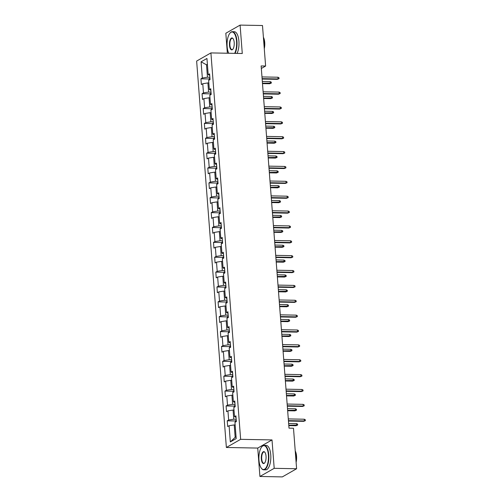 <?xml version="1.0" encoding="UTF-8"?>
<svg xmlns="http://www.w3.org/2000/svg" width="502" height="502" viewBox="0 0 502 502"><rect width="100%" height="100%" fill="white"/><g stroke="black" fill="none" stroke-linecap="round" stroke-linejoin="round"><path stroke-width="0.75" d="M259.923 476.48L274.199 468.322L272.009 439.921L257.739 448.073L259.923 476.48L282.331 476.9L296.6 468.742L293.488 428.237L289.001 428.15L261.134 65.944L265.614 66.032L262.496 25.52L240.094 25.1L225.825 33.258L227.356 53.225M257.739 448.073L226.371 447.483L196.64 61.068L210.909 52.917L240.64 439.332L226.371 447.483M201.082 61.815L202.331 78.017L200.925 78.82L201.365 84.543L202.77 83.734L203.473 92.889L202.068 93.692L202.507 99.409L203.912 98.605L204.621 107.754L203.21 108.557L203.649 114.28L205.061 113.477L205.764 122.626L204.358 123.429L204.797 129.146L206.203 128.343L206.906 137.492L205.5 138.301L205.939 144.018L207.345 143.214L208.054 152.363L206.642 153.166L207.081 158.889L208.493 158.086L209.196 167.235L207.79 168.038L208.23 173.755L209.635 172.952L210.338 182.1L208.932 182.91L209.372 188.626L210.777 187.823L211.486 196.972L210.074 197.775L210.514 203.498L211.926 202.689L212.628 211.844L211.223 212.647L211.662 218.364L213.068 217.561L213.77 226.709L212.365 227.513L212.804 233.235L214.21 232.432L214.919 241.581L213.507 242.384L213.946 248.107L215.358 247.298L216.061 256.453L214.655 257.256L215.094 262.973L216.5 262.169L217.203 271.318L215.797 272.122L216.237 277.844L217.642 277.041L218.351 286.19L216.939 286.993L217.379 292.71L218.79 291.907L219.493 301.056L218.088 301.865L218.527 307.582L219.932 306.778L220.635 315.927L219.23 316.731L219.669 322.453L221.075 321.644L221.784 330.799L220.372 331.602L220.811 337.319L222.223 336.516L222.926 345.665L221.52 346.474L221.959 352.191L223.365 351.387L224.068 360.536L222.662 361.34L223.101 367.062L224.507 366.253L225.216 375.408L223.804 376.211L224.243 381.928L225.655 381.125L226.358 390.274L224.952 391.077L225.392 396.8L226.797 395.996L227.5 405.145L226.095 405.949L226.534 411.665L227.939 410.862L228.648 420.011L227.237 420.82L227.676 426.537L229.088 425.734L230.33 441.936L236.197 438.585L234.949 422.383L236.354 421.58L235.915 415.857L234.509 416.666L233.806 407.511L235.212 406.708L234.773 400.991L233.367 401.795L232.658 392.646L234.07 391.836L233.631 386.12L232.219 386.923L231.516 377.774L232.922 376.971L232.482 371.248L231.077 372.057L230.374 362.902L231.78 362.099L231.34 356.382L229.935 357.186L229.226 348.037L230.638 347.233L230.198 341.511L228.786 342.314L228.084 333.165L229.489 332.362L229.05 326.645L227.644 327.448L226.942 318.293L228.347 317.49L227.908 311.773L226.502 312.577L225.793 303.428L227.205 302.624L226.766 296.902L225.354 297.705L224.651 288.556L226.057 287.753L225.618 282.036L224.212 282.839L223.509 273.69L224.915 272.881L224.476 267.164L223.07 267.968L222.361 258.819L223.773 258.015L223.334 252.293L221.922 253.102L221.219 243.947L222.624 243.144L222.185 237.427L220.78 238.23L220.077 229.081L221.482 228.278L221.043 222.555L219.638 223.359L218.928 214.21L220.34 213.406L219.901 207.684L218.489 208.493L217.786 199.338L219.192 198.535L218.753 192.818L217.347 193.621L216.644 184.472L218.05 183.669L217.611 177.946L216.205 178.75L215.496 169.601L216.908 168.797L216.469 163.081L215.057 163.884L214.354 154.735L215.76 153.926L215.32 148.209L213.915 149.012L213.212 139.863L214.618 139.06L214.178 133.337L212.773 134.147L212.064 124.992L213.475 124.189L213.036 118.472L211.624 119.275L210.922 110.126L212.327 109.317L211.888 103.6L210.482 104.403L209.78 95.254L211.185 94.451L210.746 88.728L209.34 89.538L208.631 80.383L210.043 79.58L209.604 73.863L208.192 74.666L206.95 58.464L201.082 61.815L206.504 64.814L207.458 77.201L209.861 77.245M236.178 419.245L233.775 419.201L233.072 410.046L234.001 410.065M236.034 417.369L234.509 416.666M228.648 420.011L233.775 419.201M227.939 410.862L233.072 410.046M235.03 404.374L232.627 404.33L231.924 395.181L232.859 395.199M234.886 402.504L233.367 401.795M227.5 405.145L232.627 404.33M226.797 395.996L231.924 395.181M233.888 389.508L231.485 389.458L230.782 380.309L231.711 380.328M233.744 387.632L232.219 386.923M226.358 390.274L231.485 389.458M225.655 381.125L230.782 380.309M232.746 374.636L230.343 374.592L229.64 365.443L230.569 365.456M232.602 372.76L231.077 372.057M225.216 375.408L230.343 374.592M224.507 366.253L229.64 365.443M231.598 359.765L229.194 359.721L228.492 350.572L229.427 350.591M231.453 357.895L229.935 357.186M224.068 360.536L229.194 359.721M223.365 351.387L228.492 350.572M230.456 344.899L228.052 344.855L227.35 335.7L228.278 335.719M230.311 343.023L228.786 342.314M222.926 345.665L228.052 344.855M222.223 336.516L227.35 335.7M229.314 330.027L226.91 329.983L226.207 320.834L227.136 320.847M229.169 328.157L227.644 327.448M221.784 330.799L226.91 329.983M221.075 321.644L226.207 320.834M228.165 315.156L225.762 315.112L225.059 305.963L225.994 305.982M228.021 313.286L226.502 312.577M220.635 315.927L225.762 315.112M219.932 306.778L225.059 305.963M227.023 300.29L224.62 300.246L223.917 291.091L224.846 291.11M226.879 298.414L225.354 297.705M219.493 301.056L224.62 300.246M218.79 291.907L223.917 291.091M225.881 285.418L223.478 285.374L222.775 276.225L223.704 276.244M225.737 283.548L224.212 282.839M218.351 286.19L223.478 285.374M217.642 277.041L222.775 276.225M224.733 270.553L222.33 270.503L221.627 261.354L222.562 261.373M224.589 268.677L223.07 267.968M217.203 271.318L222.33 270.503M216.5 262.169L221.627 261.354M223.591 255.681L221.187 255.637L220.485 246.488L221.413 246.501M223.446 253.805L221.922 253.102M216.061 256.453L221.187 255.637M215.358 247.298L220.485 246.488M222.449 240.809L220.045 240.765L219.343 231.617L220.271 231.635M222.304 238.939L220.78 238.23M214.919 241.581L220.045 240.765M214.21 232.432L219.343 231.617M221.3 225.944L218.897 225.9L218.194 216.745L219.129 216.764M221.156 224.068L219.638 223.359M213.77 226.709L218.897 225.9M213.068 217.561L218.194 216.745M220.158 211.072L217.755 211.028L217.052 201.879L217.981 201.892M220.014 209.202L218.489 208.493M212.628 211.844L217.755 211.028M211.926 202.689L217.052 201.879M219.016 196.2L216.613 196.156L215.91 187.008L216.839 187.026M218.872 194.33L217.347 193.621M211.486 196.972L216.613 196.156M210.777 187.823L215.91 187.008M217.868 181.335L215.465 181.291L214.762 172.136L215.697 172.155M217.724 179.459L216.205 178.75M210.338 182.1L215.465 181.291M209.635 172.952L214.762 172.136M216.726 166.463L214.323 166.419L213.62 157.27L214.549 157.289M216.582 164.593L215.057 163.884M209.196 167.235L214.323 166.419M208.493 158.086L213.62 157.27M215.584 151.598L213.181 151.548L212.478 142.399L213.406 142.417M215.44 149.721L213.915 149.012M208.054 152.363L213.181 151.548M207.345 143.214L212.478 142.399M214.436 136.726L212.032 136.682L211.329 127.527L212.264 127.546M214.291 134.85L212.773 134.147M206.906 137.492L212.032 136.682M206.203 128.343L211.329 127.527M213.294 121.854L210.89 121.81L210.187 112.661L211.116 112.68M213.149 119.984L211.624 119.275M205.764 122.626L210.89 121.81M205.061 113.477L210.187 112.661M212.151 106.989L209.748 106.939L209.045 97.79L209.974 97.808M212.007 105.113L210.482 104.403M204.621 107.754L209.748 106.939M203.912 98.605L209.045 97.79M211.003 92.117L208.6 92.073L207.897 82.924L208.832 82.937M210.859 90.247L209.34 89.538M203.473 92.889L208.6 92.073M202.77 83.734L207.897 82.924M207.439 64.827L206.504 64.814L207.395 64.3M209.717 75.375L208.192 74.666M202.331 78.017L207.458 77.201M274.199 468.322L296.6 468.742M272.009 439.921L240.64 439.332M210.909 52.917L242.278 53.507L240.094 25.1M261.329 68.479L265.614 66.032M235.143 424.937L234.214 424.918L235.168 437.311L236.059 436.803M230.33 441.936L235.168 437.311M229.088 425.734L234.214 424.918M200.925 78.82L209.177 78.977M202.068 93.692L210.319 93.849M203.21 108.557L211.467 108.714M204.358 123.429L212.61 123.586M205.5 138.301L213.752 138.452M206.642 153.166L214.9 153.323M207.79 168.038L216.042 168.195M208.932 182.91L217.184 183.061M210.074 197.775L218.332 197.932M211.223 212.647L219.474 212.804M212.365 227.513L220.616 227.67M213.507 242.384L221.765 242.541M214.655 257.256L222.907 257.407M215.797 272.122L224.049 272.279M216.939 286.993L225.197 287.15M218.088 301.865L226.339 302.016M219.23 316.731L227.481 316.887M220.372 331.602L228.63 331.759M221.52 346.474L229.772 346.625M222.662 361.34L230.914 361.496M223.804 376.211L232.062 376.362M224.952 391.077L233.204 391.234M226.095 405.949L234.346 406.105M227.237 420.82L235.494 420.971M262.144 79.052L277.368 79.335L278.064 78.939L262.113 78.638M277.932 77.226L278.974 77.716L279.049 78.67L278.064 78.939L277.932 77.226L261.981 76.925M279.049 78.67L277.368 79.335M208.794 80.295L209.453 78.425A2.592 0.552 -4.4 0 1 209.936 78.23M270.22 81.631L271.262 82.127L271.331 83.081L269.656 83.746L270.352 83.351L270.22 81.631L262.326 81.487M271.331 83.081L262.464 83.2M269.656 83.746L262.496 83.614M234.629 53.363A11.935 4.788 -88.9 0 0 236.555 41.22A11.935 4.788 -88.9 0 0 229.96 33.138A11.935 4.788 -88.9 0 0 227.149 46.598A11.935 4.788 -88.9 0 0 228.724 53.25M230.073 33.013A12.23 4.901 91.1 0 1 230.186 32.881A12.23 4.901 91.1 0 1 232.351 31.689A12.23 4.901 91.1 0 1 236.944 41.158A12.23 4.901 91.1 0 1 235.08 53.369M234.208 42.563A5.968 2.391 91.1 0 1 232.796 49.296A5.968 2.391 91.1 0 1 229.502 45.255A5.968 2.391 91.1 0 1 230.443 39.225A5.968 2.391 91.1 0 1 233.003 38.566A5.968 2.391 91.1 0 1 234.208 42.563M233.104 38.704A5.673 2.278 -88.9 0 0 232.231 38.24A5.673 2.278 -88.9 0 0 229.885 45.193A5.673 2.278 -88.9 0 0 232.018 49.591A5.673 2.278 -88.9 0 0 232.909 49.158M263.456 37.97A12.23 4.901 91.1 0 1 264.008 41.666A12.23 4.901 91.1 0 1 264.046 45.657M263.399 37.273A8.804 3.533 91.1 0 1 264.723 42.482A8.804 3.533 91.1 0 1 264.278 48.688M232.351 31.689L234.321 31.72A12.23 4.901 91.1 0 1 238.914 41.195A12.23 4.901 91.1 0 1 237.057 53.407M268.388 454.894A11.935 4.788 -88.9 0 0 261.793 446.811A11.935 4.788 -88.9 0 0 258.976 460.271A11.935 4.788 -88.9 0 0 261.391 468.278A11.935 4.788 -88.9 0 0 266.506 466.948A11.935 4.788 -88.9 0 0 268.388 454.894M261.906 446.686A12.23 4.901 91.1 0 1 262.013 446.554A12.23 4.901 91.1 0 1 264.184 445.362A12.23 4.901 91.1 0 1 268.771 454.837A12.23 4.901 91.1 0 1 263.719 469.816A12.23 4.901 91.1 0 1 261.598 468.548A12.23 4.901 91.1 0 1 261.492 468.41M266.035 456.243A5.968 2.391 91.1 0 1 264.629 462.969A5.968 2.391 91.1 0 1 261.329 458.928A5.968 2.391 91.1 0 1 262.276 452.904A5.968 2.391 91.1 0 1 264.83 452.239A5.968 2.391 91.1 0 1 266.035 456.243M264.937 452.384A5.673 2.278 -88.9 0 0 264.058 451.913A5.673 2.278 -88.9 0 0 261.718 458.866A5.673 2.278 -88.9 0 0 263.845 463.264A5.673 2.278 -88.9 0 0 264.742 462.831M295.289 451.649A12.23 4.901 91.1 0 1 295.841 455.345A12.23 4.901 91.1 0 1 295.879 459.336M295.232 450.947A8.804 3.533 91.1 0 1 296.55 456.155A8.804 3.533 91.1 0 1 296.111 462.361M264.184 445.362L266.154 445.399A12.23 4.901 91.1 0 1 270.747 454.868A12.23 4.901 91.1 0 1 265.696 469.853L263.719 469.816M263.286 93.918L278.516 94.207L279.206 93.811L263.255 93.51M279.074 92.092L280.116 92.588L280.191 93.541L279.206 93.811L279.074 92.092L263.123 91.797M280.191 93.541L278.516 94.207M264.428 108.79L279.658 109.078L280.354 108.677L264.397 108.382M280.223 106.964L281.264 107.453L281.333 108.407L280.354 108.677L280.223 106.964L264.265 106.662M281.333 108.407L279.658 109.078M209.936 95.16L210.602 93.29A2.592 0.552 -4.4 0 1 211.078 93.102M271.362 96.503L272.404 96.993L272.479 97.946L270.804 98.618L271.494 98.216L271.362 96.503L263.475 96.353M272.479 97.946L263.606 98.072M270.804 98.618L263.638 98.48M211.085 110.032L211.744 108.162A2.592 0.552 -4.4 0 1 212.227 107.974M272.511 111.375L273.546 111.864L273.621 112.818L271.946 113.483L272.642 113.088L272.511 111.375L264.617 111.224M273.621 112.818L264.749 112.937M271.946 113.483L264.78 113.352M265.577 123.661L280.8 123.944L281.496 123.548L265.545 123.247M281.365 121.835L282.406 122.325L282.482 123.279L281.496 123.548L281.365 121.835L265.414 121.534M282.482 123.279L280.8 123.944M266.719 138.527L281.948 138.816L282.639 138.42L266.688 138.119M282.507 136.701L283.548 137.197L283.624 138.15L282.639 138.42L282.507 136.701L266.556 136.406M283.624 138.15L281.948 138.816M267.861 153.399L283.09 153.687L283.787 153.286L267.83 152.991M283.655 151.573L284.697 152.062L284.766 153.016L283.787 153.286L283.655 151.573L267.698 151.271M284.766 153.016L283.09 153.687M212.227 124.904L212.886 123.028A2.592 0.552 -4.4 0 1 213.369 122.839M273.653 126.24L274.694 126.736L274.763 127.684L273.088 128.355L273.785 127.96L273.653 126.24L265.759 126.096M274.763 127.684L265.897 127.809M273.088 128.355L265.928 128.217M213.369 139.769L214.034 137.899A2.592 0.552 -4.4 0 1 214.511 137.711M274.795 141.112L275.836 141.602L275.912 142.555L274.236 143.227L274.927 142.825L274.795 141.112L266.907 140.962M275.912 142.555L267.039 142.681M274.236 143.227L267.07 143.089M214.517 154.641L215.176 152.771A2.592 0.552 -4.4 0 1 215.659 152.583M275.943 155.978L276.978 156.473L277.054 157.427L275.378 158.092L276.075 157.697L275.943 155.978L268.049 155.833M277.054 157.427L268.181 157.546M275.378 158.092L268.212 157.961M269.009 168.27L284.232 168.553L284.929 168.157L268.978 167.856M284.797 166.444L285.839 166.934L285.914 167.888L284.929 168.157L284.797 166.444L268.846 166.143M285.914 167.888L284.232 168.553M215.659 169.513L216.318 167.637A2.592 0.552 -4.4 0 1 216.801 167.448M277.085 170.849L278.127 171.339L278.196 172.293L276.52 172.964L277.217 172.569L277.085 170.849L269.191 170.699M278.196 172.293L269.329 172.418M276.52 172.964L269.361 172.826M270.151 183.136L285.381 183.425L286.071 183.029L270.12 182.728M285.939 181.31L286.981 181.806L287.056 182.753L286.071 183.029L285.939 181.31L269.988 181.009M287.056 182.753L285.381 183.425M216.801 184.378L217.466 182.508A2.592 0.552 -4.4 0 1 217.943 182.32M278.227 185.721L279.269 186.211L279.344 187.164L277.669 187.83L278.359 187.434L278.227 185.721L270.34 185.571M279.344 187.164L270.471 187.29M277.669 187.83L270.503 187.698M271.293 198.008L286.523 198.29L287.219 197.895L271.262 197.593M287.088 196.182L288.129 196.671L288.198 197.625L287.219 197.895L287.088 196.182L271.13 195.88M288.198 197.625L286.523 198.29M217.95 199.25L218.608 197.38A2.592 0.552 -4.4 0 1 219.092 197.186M279.376 200.587L280.411 201.082L280.486 202.036L278.811 202.701L279.507 202.306L279.376 200.587L271.482 200.442M280.486 202.036L271.613 202.155M278.811 202.701L271.645 202.57M272.442 212.873L287.665 213.162L288.361 212.766L272.41 212.465M288.23 211.047L289.271 211.543L289.347 212.497L288.361 212.766L288.23 211.047L272.279 210.752M289.347 212.497L287.665 213.162M219.092 214.122L219.75 212.246A2.592 0.552 -4.4 0 1 220.234 212.057M280.518 215.458L281.559 215.948L281.628 216.902L279.953 217.573L280.649 217.171L280.518 215.458L272.624 215.308M281.628 216.902L272.762 217.027M279.953 217.573L272.793 217.435M273.584 227.745L288.813 228.033L289.503 227.638L273.552 227.337M289.372 225.919L290.413 226.408L290.489 227.362L289.503 227.638L289.372 225.919L273.421 225.618M290.489 227.362L288.813 228.033M220.234 228.987L220.899 227.117A2.592 0.552 -4.4 0 1 221.376 226.929M281.66 230.33L282.701 230.82L282.777 231.773L281.101 232.439L281.791 232.043L281.66 230.33L273.772 230.18M282.777 231.773L273.904 231.893M281.101 232.439L273.935 232.307M274.726 242.617L289.955 242.899L290.652 242.504L274.694 242.202M290.52 240.791L291.562 241.28L291.631 242.234L290.652 242.504L290.52 240.791L274.563 240.489M291.631 242.234L289.955 242.899M221.382 243.859L222.041 241.983A2.592 0.552 -4.4 0 1 222.524 241.795M282.808 245.196L283.843 245.691L283.919 246.639L282.243 247.31L282.94 246.915L282.808 245.196L274.914 245.051M283.919 246.639L275.046 246.764M282.243 247.31L275.077 247.172M275.874 257.482L291.097 257.771L291.794 257.375L275.843 257.074M291.662 255.656L292.704 256.152L292.779 257.106L291.794 257.375L291.662 255.656L275.711 255.361M292.779 257.106L291.097 257.771M222.524 258.725L223.183 256.855A2.592 0.552 -4.4 0 1 223.666 256.666M283.95 260.067L284.992 260.557L285.061 261.511L283.385 262.182L284.082 261.78L283.95 260.067L276.056 259.917M285.061 261.511L276.194 261.636M283.385 262.182L276.225 262.044M277.016 272.354L292.246 272.642L292.936 272.241L276.985 271.946M292.804 270.528L293.846 271.017L293.921 271.971L292.936 272.241L292.804 270.528L276.853 270.227M293.921 271.971L292.246 272.642M223.666 273.596L224.331 271.726A2.592 0.552 -4.4 0 1 224.808 271.538M285.092 274.939L286.134 275.429L286.209 276.382L284.534 277.048L285.224 276.652L285.092 274.939L277.204 274.789M286.209 276.382L277.336 276.502M284.534 277.048L277.368 276.916M278.158 287.226L293.388 287.508L294.084 287.113L278.127 286.811M293.952 285.4L294.994 285.889L295.063 286.843L294.084 287.113L293.952 285.4L277.995 285.098M295.063 286.843L293.388 287.508M224.814 288.468L225.473 286.592A2.592 0.552 -4.4 0 1 225.956 286.404M286.24 289.805L287.276 290.294L287.351 291.248L285.676 291.919L286.372 291.524L286.24 289.805L278.346 289.66M287.351 291.248L278.478 291.373M285.676 291.919L278.51 291.781M279.307 302.091L294.53 302.38L295.226 301.984L279.275 301.683M295.094 300.265L296.136 300.761L296.211 301.708L295.226 301.984L295.094 300.265L279.143 299.964M296.211 301.708L294.53 302.38M225.956 303.333L226.615 301.464A2.592 0.552 -4.4 0 1 227.099 301.275M287.382 304.676L288.424 305.166L288.493 306.12L286.818 306.785L287.514 306.389L287.382 304.676L279.488 304.526M288.493 306.12L279.627 306.245M286.818 306.785L279.658 306.653M280.449 316.963L295.678 317.251L296.368 316.85L280.417 316.549M296.236 315.137L297.278 315.626L297.353 316.58L296.368 316.85L296.236 315.137L280.285 314.836M297.353 316.58L295.678 317.251M227.099 318.205L227.764 316.335A2.592 0.552 -4.4 0 1 228.241 316.141M288.524 319.542L289.566 320.038L289.641 320.991L287.966 321.656L288.656 321.261L288.524 319.542L280.637 319.397M289.641 320.991L280.769 321.111M287.966 321.656L280.8 321.525M281.591 331.835L296.82 332.117L297.517 331.722L281.559 331.42M297.385 330.002L298.426 330.498L298.495 331.452L297.517 331.722L297.385 330.002L281.427 329.707M298.495 331.452L296.82 332.117M228.247 333.077L228.906 331.201A2.592 0.552 -4.4 0 1 229.389 331.013M289.673 334.414L290.708 334.903L290.783 335.857L289.108 336.528L289.805 336.127L289.673 334.414L281.779 334.263M290.783 335.857L281.911 335.982M289.108 336.528L281.942 336.39M282.739 346.7L297.962 346.989L298.659 346.593L282.708 346.292M298.527 344.874L299.568 345.363L299.644 346.317L298.659 346.593L298.527 344.874L282.576 344.573M299.644 346.317L297.962 346.989M229.389 347.942L230.048 346.073A2.592 0.552 -4.4 0 1 230.531 345.884M290.815 349.285L291.857 349.775L291.926 350.729L290.25 351.394L290.947 350.998L290.815 349.285L282.921 349.135M291.926 350.729L283.059 350.848M290.25 351.394L283.09 351.262M283.881 361.572L299.11 361.854L299.801 361.459L283.85 361.158M299.669 359.746L300.711 360.235L300.786 361.189L299.801 361.459L299.669 359.746L283.718 359.445M300.786 361.189L299.11 361.854M230.531 362.814L231.196 360.938A2.592 0.552 -4.4 0 1 231.673 360.75M291.957 364.151L292.999 364.647L293.074 365.594L291.398 366.265L292.089 365.87L291.957 364.151L284.069 364.006M293.074 365.594L284.201 365.72M291.398 366.265L284.232 366.127M285.023 376.437L300.252 376.726L300.949 376.331L284.992 376.029M300.817 374.611L301.859 375.107L301.928 376.061L300.949 376.331L300.817 374.611L284.86 374.316M301.928 376.061L300.252 376.726M231.679 377.68L232.338 375.81A2.592 0.552 -4.4 0 1 232.821 375.621M293.105 379.023L294.141 379.512L294.216 380.466L292.54 381.137L293.237 380.736L293.105 379.023L285.211 378.872M294.216 380.466L285.343 380.591M292.54 381.137L285.374 380.999M286.171 391.309L301.395 391.598L302.091 391.196L286.14 390.901M301.959 389.483L303.001 389.972L303.076 390.926L302.091 391.196L301.959 389.483L286.008 389.182M303.076 390.926L301.395 391.598M232.821 392.551L233.48 390.681A2.592 0.552 -4.4 0 1 233.963 390.493M294.247 393.894L295.289 394.384L295.358 395.338L293.683 396.003L294.379 395.607L294.247 393.894L286.353 393.744M295.358 395.338L286.491 395.457M293.683 396.003L286.523 395.871M287.313 406.181L302.543 406.463L303.233 406.068L287.282 405.767M303.101 404.355L304.143 404.844L304.218 405.798L303.233 406.068L303.101 404.355L287.15 404.054M304.218 405.798L302.543 406.463M233.963 407.423L234.629 405.547A2.592 0.552 -4.4 0 1 235.105 405.359M295.389 408.76L296.431 409.249L296.506 410.203L294.831 410.874L295.521 410.479L295.389 408.76L287.502 408.615M296.506 410.203L287.633 410.329M294.831 410.874L287.665 410.736M288.455 421.046L303.685 421.335L304.381 420.94L288.424 420.638M304.25 419.22L305.291 419.716L305.36 420.663L304.381 420.94L304.25 419.22L288.292 418.919M305.36 420.663L303.685 421.335M235.112 422.289L235.771 420.419A2.592 0.552 -4.4 0 1 236.254 420.23M296.538 423.632L297.573 424.121L297.648 425.075L295.973 425.74L296.669 425.345L296.538 423.632L288.644 423.481M297.648 425.075L288.775 425.2M295.973 425.74L288.807 425.608M209.434 78.456L209.547 79.862M210.583 93.328L210.689 94.734M211.725 108.194L211.831 109.605M212.867 123.065L212.98 124.471M214.015 137.937L214.122 139.343M215.157 152.803L215.264 154.208M216.299 167.674L216.412 169.08M217.448 182.54L217.554 183.952M218.59 197.411L218.696 198.817M219.732 212.283L219.845 213.689M220.88 227.149L220.987 228.561M222.022 242.02L222.129 243.426M223.164 256.892L223.277 258.298M224.312 271.758L224.419 273.17M225.454 286.629L225.561 288.035M226.597 301.495L226.709 302.907M227.745 316.367L227.852 317.772M228.887 331.238L228.994 332.644M230.029 346.104L230.142 347.516M231.177 360.976L231.284 362.381M232.319 375.847L232.426 377.253M233.461 390.713L233.574 392.125M234.61 405.585L234.716 406.99M235.752 420.456L235.858 421.862"/></g></svg>
